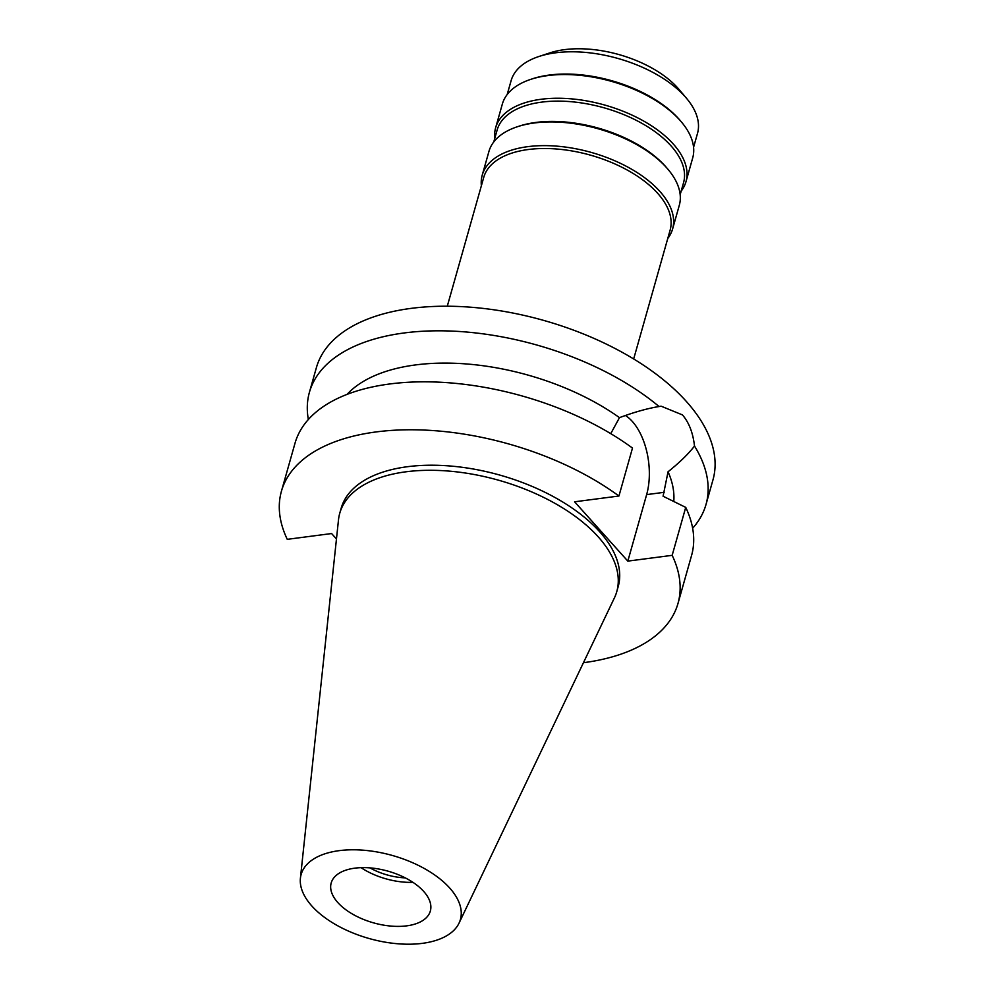 <?xml version="1.0" encoding="UTF-8"?>
<svg xmlns="http://www.w3.org/2000/svg" width="993" height="993" viewBox="0 0 993 993"><rect width="100%" height="100%" fill="white"/><g stroke="black" fill="none" stroke-linecap="round" stroke-linejoin="round"><path stroke-width="1.49" d="M406.658 925.861A51.524 26.836 -164.2 0 0 430.341 911.028A51.524 26.836 -164.2 0 0 408.52 879.624A51.524 26.836 -164.2 0 0 354.873 868.155A51.524 26.836 -164.2 0 0 331.19 882.976A51.524 26.836 -164.2 0 0 353.011 914.379A51.524 26.836 -164.2 0 0 406.658 925.861M412.951 882.343A51.524 26.836 15.8 0 1 361.03 867.659M369.93 867.87A43.692 22.765 -164.2 0 0 405.268 877.874M693.573 147.287L697.496 133.422A96.855 50.457 -164.2 0 0 686.511 98.295L679.063 89.469A84.777 44.176 -164.2 0 0 564.496 49.65A84.777 44.176 -164.2 0 0 549.824 52.902L538.864 56.514A96.855 50.457 -164.2 0 0 511.11 80.669L507.187 94.534M686.511 98.295A96.855 50.457 -164.2 0 0 555.621 52.803A96.855 50.457 -164.2 0 0 538.864 56.514M530.709 79.378L532.571 78.757A96.855 50.457 15.8 0 1 549.328 75.046A96.855 50.457 15.8 0 1 680.217 120.538L681.483 122.04A98.915 51.537 -164.2 0 0 547.813 75.58A98.915 51.537 -164.2 0 0 530.709 79.378A98.915 51.537 -164.2 0 0 502.346 104.054L495.644 127.737A98.915 51.537 15.8 0 1 541.111 99.275A98.915 51.537 15.8 0 1 644.109 121.307A98.915 51.537 15.8 0 1 686.002 181.607A98.915 51.537 15.8 0 1 681.173 191.115M686.002 181.607L692.704 157.912A98.915 51.537 -164.2 0 0 681.483 122.04M494.775 138.375A98.915 51.537 15.8 0 1 495.644 127.737M680.168 194.678L683.544 182.737A96.855 50.457 -164.2 0 0 642.521 123.703A96.855 50.457 -164.2 0 0 541.669 102.13A96.855 50.457 -164.2 0 0 497.145 129.996L493.769 141.925M517.291 126.769L519.165 126.148A96.855 50.457 15.8 0 1 535.922 122.437A96.855 50.457 15.8 0 1 666.8 167.929L668.078 169.431A98.915 51.537 -164.2 0 0 534.408 122.971A98.915 51.537 -164.2 0 0 517.291 126.769A98.915 51.537 -164.2 0 0 488.941 151.433L482.238 175.128A98.915 51.537 15.8 0 1 527.705 146.666A98.915 51.537 15.8 0 1 630.704 168.698A98.915 51.537 15.8 0 1 672.596 228.998A98.915 51.537 15.8 0 1 667.755 238.506M672.596 228.998L679.299 205.303A98.915 51.537 -164.2 0 0 668.078 169.431M481.369 185.765A98.915 51.537 15.8 0 1 482.238 175.128M633.671 358.969L670.126 230.128A96.855 50.457 -164.2 0 0 629.115 171.094A96.855 50.457 -164.2 0 0 528.251 149.521A96.855 50.457 -164.2 0 0 483.74 177.387L447.284 306.216M336.466 538.963L331.6 533.551L287.262 539.336A206.072 107.368 15.8 0 1 281.429 491.225L294.995 443.288A206.072 107.368 -164.2 0 1 389.703 383.981A206.072 107.368 -164.2 0 1 632.491 448.066L618.937 496.016L574.587 501.8L627.824 561.119L672.162 555.335A206.072 107.368 15.8 0 1 677.996 603.446L691.562 555.509A206.072 107.368 -164.2 0 0 685.729 507.386L663.076 496.227L668.053 471.774C679.671 462.44 688.484 453.863 694.504 446.031A206.072 107.368 15.8 0 1 706.011 504.481L712.962 479.892A206.072 107.368 -164.2 0 0 625.702 354.278A206.072 107.368 -164.2 0 0 411.102 308.376A206.072 107.368 -164.2 0 0 316.382 367.671L309.431 392.26A206.072 107.368 15.8 0 1 404.151 332.965A206.072 107.368 15.8 0 1 659.067 406.534C647.697 408.371 634.502 412.07 619.483 417.643L610.757 433.656M706.011 504.481A206.072 107.368 15.8 0 1 692.642 528.251M694.504 446.031C693.002 432.824 688.981 422.447 682.439 414.9L661.077 406.174L659.067 406.534M625.404 415.484A52.964 28.76 -97.4 0 1 632.33 421.454A52.964 28.76 -97.4 0 1 646.642 494.613L627.824 561.119M673.775 501.477A175.165 91.257 -164.2 0 0 668.053 471.774M308.351 419.505A206.072 107.368 15.8 0 1 309.431 392.26M619.483 417.643A175.165 91.257 -164.2 0 0 415.533 364.928A175.165 91.257 -164.2 0 0 347.041 394.395M281.429 491.225A206.072 107.368 15.8 0 1 376.148 431.93A206.072 107.368 15.8 0 1 618.937 496.016M677.996 603.446A206.072 107.368 15.8 0 1 583.437 662.716M616.777 591.605L618.217 586.528A143.948 74.996 -164.2 0 0 557.259 498.784A143.948 74.996 -164.2 0 0 407.366 466.722A143.948 74.996 -164.2 0 0 341.207 508.143L339.767 513.22A143.948 74.996 15.8 0 1 405.938 471.799A143.948 74.996 15.8 0 1 555.832 503.861A143.948 74.996 15.8 0 1 616.777 591.605A143.948 74.996 15.8 0 1 614.419 597.873L459.039 923.142A82.754 43.121 15.8 0 1 422.36 943.35A82.754 43.121 15.8 0 1 339.209 926.581A82.754 43.121 15.8 0 1 300.407 878.259A82.754 43.121 15.8 0 1 339.172 850.653A82.754 43.121 15.8 0 1 428.293 870.811A82.754 43.121 15.8 0 1 459.039 923.142M672.162 555.335L685.729 507.386M300.407 878.259L338.501 519.798A143.948 74.996 15.8 0 1 339.767 513.22M664.18 492.317L646.642 494.613"/></g></svg>
